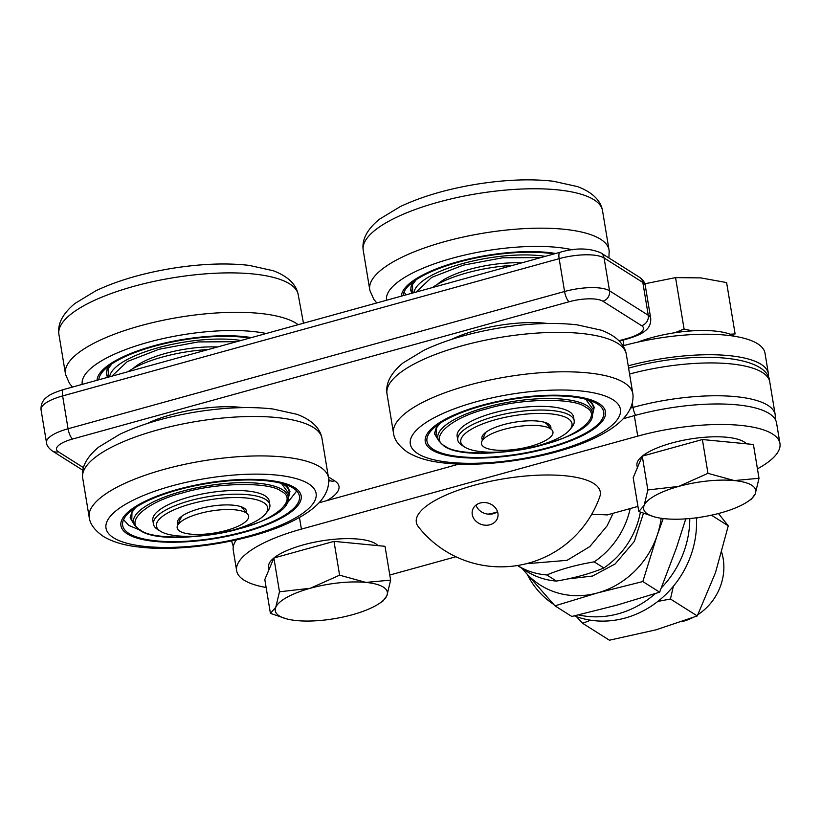 <?xml version="1.0" encoding="UTF-8"?>
<svg xmlns="http://www.w3.org/2000/svg" width="821" height="821" viewBox="0 0 821 821"><rect width="100%" height="100%" fill="white"/><g stroke="black" fill="none" stroke-linecap="round" stroke-linejoin="round"><path stroke-width="1.23" d="M546.786 574.957A78.662 70.76 122.3 0 1 517.487 565.515L526.61 571.283A78.662 70.76 122.3 0 0 556.474 581.073L546.786 574.957C560.466 569.24 576.26 564.869 594.168 561.851L603.856 567.968C590.196 573.684 574.413 578.046 556.474 581.073M630.189 508.568A78.662 70.76 122.3 0 1 594.168 561.851M640.37 512.171A78.662 70.76 122.3 0 1 603.856 567.968M697.86 614.683A52.441 47.177 -57.7 0 0 723.188 558.762A52.441 47.177 -57.7 0 0 721.741 552.523M682.333 621.538A52.441 47.177 -57.7 0 0 692.154 617.915M497.003 512.017A64.88 58.363 122.3 0 1 487.992 514.141M512.581 265.409A69.929 21.479 170.6 0 0 432.359 287.586M661.162 518.277A83.034 74.69 122.3 0 1 657.057 535.703A83.034 74.69 122.3 0 1 597.616 592.895A83.034 74.69 122.3 0 1 525.276 572.124A83.034 74.69 122.3 0 1 522.484 568.676M663.204 518.544L657.057 535.703L642.812 581.555L597.616 592.895L554.965 605.836L522.094 568.43M554.965 605.836L571.796 616.468L616.992 605.128L659.643 592.177L676.422 547.935L685.771 518.862M642.812 581.555L659.643 592.177M730.105 334.209L735.113 333.952L726.606 282.568L700.724 277.888L675.57 277.621L684.078 329.005L692.052 330.863M675.57 277.621L645.152 283.717M623.057 340.089L623.96 345.549M684.078 329.005L674.821 332.741M279.489 591.797L273.886 557.993L333.993 541.367L385.028 546.314L390.632 580.119L386.876 595.666L383.099 600.931L379.374 603.435A56.813 17.457 -9.4 0 1 352.291 614.755A56.813 17.457 -9.4 0 1 296.72 620.584A56.813 17.457 -9.4 0 1 286.437 618.818A56.813 17.457 -9.4 0 1 275.743 607.335L279.489 591.797L310.328 588.247A56.813 17.457 -9.4 0 1 365.899 582.417A56.813 17.457 -9.4 0 1 386.876 595.666A56.813 17.457 -9.4 0 1 379.374 603.435M286.437 618.818L270.417 613.349L264.814 579.544L273.886 557.993A56.29 17.292 -9.4 0 1 329.539 539.777A56.29 17.292 -9.4 0 1 377.999 545.637M270.417 613.349L275.743 607.335A56.813 17.457 -9.4 0 1 310.328 588.247L339.596 575.172L333.993 541.367M339.596 575.172L365.899 582.417L390.632 580.119M268.98 569.651L268.58 567.198A56.29 17.292 -9.4 0 1 273.886 558.013M628.753 365.684A104.883 32.224 -9.4 0 1 768.405 373.719L765.008 353.204A104.883 32.224 170.6 0 0 622.965 345.826M768.405 373.719A104.883 32.224 -9.4 0 1 768.353 377.332M97.052 380.277A91.336 28.068 -9.4 0 1 153.537 345.877A91.336 28.068 -9.4 0 1 251.4 337.605A91.336 28.068 170.6 0 0 153.537 345.877A91.336 28.068 170.6 0 0 97.052 380.277M547.576 323.484A69.929 21.479 170.6 0 0 451.612 339.371M590.617 620.204L582.602 623.293L609.408 640.216L656.071 629.81L697.255 615.935L715.502 572.617L728.268 525.83L718.426 513.515M697.255 615.935L670.449 599.012L657.857 601.413M673.343 586.307L670.449 599.012M728.268 525.83L711.417 515.188M697.255 517.682L696.495 519.334M582.602 623.293L576.455 616.633M637.773 342.131A64.685 19.868 -9.4 0 1 734.395 336.241M503.837 429.414A36.216 11.125 -9.4 0 1 551.979 429.999A36.216 11.125 -9.4 0 1 519.036 448.841A36.216 11.125 -9.4 0 1 481.773 441.626A36.216 11.125 -9.4 0 1 503.837 429.414M208.267 349.53A69.929 21.479 170.6 0 0 128.045 371.708M637.363 467.816L636.952 465.363A56.29 17.292 -9.4 0 1 642.258 456.168A56.29 17.292 -9.4 0 1 697.922 437.932A56.29 17.292 -9.4 0 1 746.381 443.802M647.861 489.952L642.268 456.148L702.376 439.533L753.411 444.479L759.004 478.284L755.258 493.832L751.472 499.096L747.746 501.6A56.813 17.457 -9.4 0 1 720.674 512.92A56.813 17.457 -9.4 0 1 665.102 518.749A56.813 17.457 -9.4 0 1 654.819 516.984A56.813 17.457 -9.4 0 1 644.116 505.5L647.861 489.952L678.71 486.412A56.813 17.457 -9.4 0 1 734.282 480.572A56.813 17.457 -9.4 0 1 755.258 493.832A56.813 17.457 -9.4 0 1 747.746 501.6M654.819 516.984L638.789 511.514L633.196 477.709L642.268 456.148M638.789 511.514L644.116 505.5A56.813 17.457 -9.4 0 1 678.71 486.412L707.969 473.337L734.282 480.572L759.004 478.284M707.969 473.337L702.376 439.533M236.417 539.89A104.883 32.224 170.6 0 0 233.256 550.193L236.643 570.708A104.883 32.224 -9.4 0 1 301.389 529.114L637.732 436.136A104.883 32.224 -9.4 0 1 779.95 443.463A104.883 32.224 -9.4 0 1 757.444 468.842M779.95 443.463L776.553 422.948A104.883 32.224 170.6 0 0 634.335 415.621L623.488 418.618M459.062 464.07L319.184 502.739M637.948 506.424L607.099 514.952A60.025 18.442 170.6 0 0 591.51 514.654M475.995 505.11A13.115 11.186 -163.1 0 0 497.516 511.637M480.223 503.016A13.115 11.186 16.9 0 1 493.626 506.023A13.115 11.186 16.9 0 1 497.639 517.682A13.115 11.186 16.9 0 1 481.845 524.588A13.115 11.186 16.9 0 1 472.537 510.077A13.115 11.186 16.9 0 1 480.223 503.016M266.127 587.477A104.883 32.224 -9.4 0 1 236.643 570.708M455.922 556.741L389.78 575.028M599.761 496.787A93.225 28.643 170.6 0 0 503.622 478.828A93.225 28.643 170.6 0 0 418.392 526.805A104.883 104.883 0 0 0 599.761 496.787M232.887 530.089A56.372 17.323 -9.4 0 1 160.341 531.177A56.372 17.323 -9.4 0 1 209.242 499.856A56.372 17.323 -9.4 0 1 265.624 513.751A56.372 17.323 -9.4 0 1 232.887 530.089M178.147 524.065A34.964 10.745 -9.4 0 1 178.855 518.923A34.964 10.745 -9.4 0 1 199.154 508.794A34.964 10.745 -9.4 0 1 244.145 508.117A34.964 10.745 -9.4 0 1 246.474 512.756M160.341 531.177L157.529 529.381A58.999 18.124 -9.4 0 1 153.455 524.116A58.999 18.124 -9.4 0 1 208.698 496.602A58.999 18.124 -9.4 0 1 269.863 504.843A58.999 18.124 -9.4 0 1 267.708 511.134L265.624 513.751M241.138 506.731A30.593 9.4 -9.4 0 1 241.569 507.84M181.205 517.835A30.593 9.4 -9.4 0 1 181.246 516.645M243.262 407.606A69.929 21.479 170.6 0 0 147.298 423.492M244.781 532.09A91.336 28.068 -9.4 0 1 120.933 525.707A91.336 28.068 -9.4 0 1 206.461 483.107A91.336 28.068 -9.4 0 1 301.163 495.874A91.336 28.068 -9.4 0 1 244.781 532.09A91.336 28.068 170.6 0 0 301.163 495.874A91.336 28.068 170.6 0 0 206.461 483.107A91.336 28.068 170.6 0 0 120.933 525.707A91.336 28.068 170.6 0 0 244.781 532.09M445.054 446.101C456.107 455.829 509.985 454.988 543.697 444.561C579.852 435.674 602.778 415.282 585.66 407.226C574.608 397.497 520.74 398.339 487.017 408.766C450.873 417.653 427.946 438.045 445.054 446.101M464.655 447.055L461.833 445.249A58.999 18.124 -9.4 0 1 457.769 439.994L457.153 436.3A58.999 18.124 -9.4 0 1 512.396 408.776A58.999 18.124 -9.4 0 1 573.571 417.027L574.177 420.721A58.999 18.124 -9.4 0 1 572.021 427.012L569.938 429.619A56.372 17.323 -9.4 0 1 537.201 445.967A56.372 17.323 -9.4 0 1 464.655 447.055A56.372 17.323 -9.4 0 1 513.546 415.734A56.372 17.323 -9.4 0 1 569.938 429.619M439.933 423.369L436.29 428.213L436.084 435.9L438.64 440.703A78.395 24.086 170.6 0 1 511.237 401.756A78.395 24.086 170.6 0 1 592.505 415.231L593.378 409.864A80.14 24.62 170.6 0 0 586.851 399.55M549.095 447.968A91.336 28.068 170.6 0 0 605.477 411.742A91.336 28.068 170.6 0 0 510.775 398.975A91.336 28.068 170.6 0 0 425.247 441.585A91.336 28.068 170.6 0 0 549.095 447.968A91.336 28.068 -9.4 0 1 425.247 441.585A91.336 28.068 -9.4 0 1 510.775 398.975A91.336 28.068 -9.4 0 1 605.477 411.742A91.336 28.068 -9.4 0 1 549.095 447.968M548.449 447.558A89.592 27.524 170.6 0 0 603.743 412.029A89.592 27.524 170.6 0 0 510.867 399.509A89.592 27.524 170.6 0 0 426.971 441.298A89.592 27.524 170.6 0 0 548.449 447.558M236.633 341.69L198.23 341.926L158.935 349.284L127.368 361.517L111.82 376.192M109.285 365.673A80.561 24.753 170.6 0 0 108.156 377.208M249.656 338.088A89.592 27.524 170.6 0 0 154.184 346.288A89.592 27.524 170.6 0 0 98.797 379.795M133.105 368.506A58.999 18.124 -9.4 0 1 217.514 346.975M401.366 296.145A91.336 28.068 -9.4 0 1 457.851 261.755A91.336 28.068 -9.4 0 1 555.704 253.484A91.336 28.068 170.6 0 0 457.851 261.755A91.336 28.068 170.6 0 0 401.366 296.145M244.135 531.69A89.592 27.524 170.6 0 0 299.439 496.161A89.592 27.524 170.6 0 0 206.553 483.631A89.592 27.524 170.6 0 0 122.657 525.419A89.592 27.524 170.6 0 0 244.135 531.69M140.74 530.222C151.793 539.951 205.671 539.12 239.383 528.683C275.538 519.806 298.464 499.414 281.346 491.358C270.304 481.629 216.426 482.461 182.714 492.887C146.559 501.775 123.632 522.166 140.74 530.222M153.455 524.116L152.839 520.422A58.999 18.124 -9.4 0 1 208.082 492.908A58.999 18.124 -9.4 0 1 269.257 501.149L269.863 504.843M288.202 499.353C288.017 525.861 165.955 550.039 139.539 530.058L134.326 524.835A78.395 24.086 170.6 0 1 206.923 485.878A78.395 24.086 170.6 0 1 288.202 499.353L289.064 493.996A80.14 24.62 170.6 0 0 282.537 483.672M482.461 439.943A34.964 10.745 -9.4 0 1 483.169 434.802A34.964 10.745 -9.4 0 1 503.468 424.662A34.964 10.745 -9.4 0 1 548.459 423.995A34.964 10.745 -9.4 0 1 550.778 428.634M457.769 439.994A58.999 18.124 -9.4 0 1 513.012 412.47A58.999 18.124 -9.4 0 1 574.177 420.721M545.452 422.599A30.593 9.4 -9.4 0 1 545.883 423.718M485.519 433.714A30.593 9.4 -9.4 0 1 485.56 432.513M413.599 281.541A80.561 24.753 170.6 0 0 412.47 293.076M553.97 253.966A89.592 27.524 170.6 0 0 458.498 262.156A89.592 27.524 170.6 0 0 403.111 295.673M540.947 257.568L502.544 257.804L463.249 265.162L431.682 277.395L416.134 292.071M437.419 284.384A58.999 18.124 -9.4 0 1 521.828 262.853M199.524 513.536A36.216 11.125 -9.4 0 1 247.665 514.131A36.216 11.125 -9.4 0 1 214.722 532.962A36.216 11.125 -9.4 0 1 177.459 525.748A36.216 11.125 -9.4 0 1 199.524 513.536M689.784 518.533A92.209 82.952 122.3 0 1 661.439 587.774M655.363 593.573A92.209 82.952 122.3 0 1 578.487 614.908M553.641 604.359A92.209 82.952 122.3 0 1 527.308 574.474M574.392 615.863A92.209 82.952 -57.7 0 0 696.413 517.794M303.462 323.217L298.105 294.123A121.303 37.273 170.6 0 0 172.492 277.878A121.303 37.273 170.6 0 0 58.814 333.737L65.577 374.592L69.508 383.448L72.453 387.071M298.177 324.675A121.303 37.273 170.6 0 0 160.854 320.754A121.303 37.273 170.6 0 0 65.577 374.592M82.203 384.382A106.463 32.707 -9.4 0 1 147.954 342.347A106.463 32.707 -9.4 0 1 266.24 333.5M634.335 415.621L637.732 436.136M299.46 517.476L301.389 529.114M41.05 409.792C40.773 404.763 42.425 400.781 46.007 397.826C47.577 396.635 49.517 393.926 63.525 389.544A8.744 2.709 74.5 0 0 62.632 395.927A34.964 10.745 -9.4 0 0 41.05 409.792L46.489 442.622C46.653 445.382 48.593 448.153 52.287 450.945A8.744 7.861 -57.7 0 0 58.312 451.755A26.221 8.056 -9.4 0 1 72.648 438.999L569.158 301.738A26.221 8.056 -9.4 0 1 602.871 301.215L641.601 325.68A26.221 8.056 -9.4 0 1 627.265 338.437L618.942 340.736M83.465 467.642L58.312 451.755M326.871 500.615A61.185 18.801 170.6 0 0 334.681 480.87L328.472 476.95M632.303 403.306L632.981 407.411A8.744 2.709 74.5 0 0 635.618 415.272M630.672 408.027A52.441 16.112 170.6 0 0 632.981 407.411A104.883 32.224 -9.4 0 1 775.198 414.749L775.342 419.541M630.21 373.863A104.883 32.224 -9.4 0 1 769.759 381.919C768.323 354.087 691.887 350.269 628.445 368.198M46.489 442.622A34.964 10.745 -9.4 0 1 68.061 428.757A8.744 2.709 74.5 0 0 72.648 438.999M569.158 301.738A8.744 2.709 74.5 0 1 564.571 291.496L559.142 258.666A34.964 10.745 -9.4 0 1 604.082 257.968A8.744 7.861 122.3 0 0 600.746 252.796C589.057 247.891 575.49 247.726 560.035 252.283A8.744 2.709 74.5 0 0 559.142 258.666L62.632 395.927L68.061 428.757L564.571 291.496A34.964 10.745 -9.4 0 1 609.521 290.798A8.744 7.861 122.3 0 1 602.871 301.215M619.311 341.125L628.239 338.652A8.744 2.709 -105.5 0 1 627.265 338.437M600.746 252.796L639.477 277.262A8.744 7.861 122.3 0 1 642.822 282.434L604.082 257.968L609.521 290.798L648.251 315.254A34.964 10.745 -9.4 0 1 650.714 318.404C650.991 323.433 649.339 327.415 645.758 330.37C644.187 331.571 642.248 334.27 628.239 338.652M328.739 482.307A52.441 16.112 170.6 0 0 329.077 480.336M639.477 277.262C643.182 280.043 645.111 282.814 645.285 285.575A34.964 10.745 -9.4 0 0 642.822 282.434L648.251 315.254A8.744 7.861 122.3 0 1 641.601 325.68M328.749 480.111A8.744 7.861 -57.7 0 0 334.681 480.87M231.717 540.916L231.891 541.993A104.883 32.224 -9.4 0 1 231.779 540.906M328.646 478.581L321.883 437.737A121.303 37.273 170.6 0 0 196.26 421.481A121.303 37.273 170.6 0 0 82.582 477.35L89.345 518.195C90.331 524.455 94.969 530.51 103.261 536.37C112.364 541.839 124.053 545.36 138.318 546.94C183.617 552.707 253.371 540.546 291.486 521.602C317.409 509.051 329.796 494.714 328.646 478.581A121.303 37.273 170.6 0 0 202.787 460.909A121.303 37.273 170.6 0 0 89.345 518.195M113.503 537.755A106.463 32.707 -9.4 0 1 225.765 475.8A106.463 32.707 -9.4 0 1 293.877 518.81A106.463 32.707 -9.4 0 1 113.503 537.755M632.96 394.46L626.197 353.605A121.303 37.273 170.6 0 0 500.574 337.359A121.303 37.273 170.6 0 0 386.896 393.218L393.659 434.073C394.644 440.323 399.283 446.378 407.565 452.248C416.678 457.718 428.367 461.238 442.632 462.818C487.931 468.586 557.685 456.425 595.8 437.48C621.723 424.929 634.099 410.582 632.96 394.46A121.303 37.273 170.6 0 0 507.101 376.788A121.303 37.273 170.6 0 0 393.659 434.073M417.817 453.633A106.463 32.707 -9.4 0 1 476.036 401.828A106.463 32.707 -9.4 0 1 612.907 399.694A106.463 32.707 -9.4 0 1 554.678 451.499A106.463 32.707 -9.4 0 1 417.817 453.633M241.015 340.479A78.395 24.086 170.6 0 0 158.135 347.755A78.395 24.086 170.6 0 0 109.686 376.788M369.881 290.47A121.303 37.273 170.6 0 1 483.333 233.174A121.303 37.273 170.6 0 1 609.182 250.846L602.419 210.002A121.303 37.273 170.6 0 0 476.806 193.756A121.303 37.273 170.6 0 0 363.118 249.615L369.881 290.47L373.822 299.316L376.767 302.949M386.517 300.25A106.463 32.707 -9.4 0 1 453.613 257.856A106.463 32.707 -9.4 0 1 572.442 249.789M545.329 256.347A78.395 24.086 170.6 0 0 462.449 263.633A78.395 24.086 170.6 0 0 414 292.656M526.097 563.75L567.054 560.343L589.817 546.591L607.058 525.902L613.102 513.289M567.824 578.918L592.546 576.034L615.155 563.955L634.325 541.408L643.428 513.371M298.105 294.123C295.929 284.015 287.637 276.215 273.239 270.725L249.071 265.368C226.483 262.812 200.929 263.787 172.41 268.313C142.782 273.188 117.28 280.669 95.903 290.747L74.968 303.442C62.96 313.396 57.573 323.495 58.814 333.737M485.478 432.585L481.773 441.626M545.555 422.63L551.979 429.999M52.287 450.945L82.87 470.259M63.525 389.544L560.035 252.283M769.759 381.919L775.198 414.749M329.005 479.597L329.416 480.634L328.657 480.059M231.891 541.993L233.308 546.581M645.285 285.575L650.714 318.404M321.883 437.737C319.697 427.618 311.416 419.818 297.007 414.328L272.839 408.981C250.261 406.416 224.708 407.401 196.188 411.916C166.55 416.791 141.048 424.272 119.681 434.35L98.746 447.055C86.728 456.999 81.341 467.098 82.582 477.35M138.913 529.648L128.815 525.44L123.571 519.652M296.72 490.979L285.41 505.397M593.378 409.864L585.701 399.232M436.988 425.442L434.422 433.652L438.086 439.666M592.7 414.071L594.25 407.308L591.777 402.495L589.16 400.248M592.505 415.231C592.331 441.739 470.269 465.918 443.853 445.936L438.64 440.703M626.197 353.605C624.011 343.496 615.729 335.697 601.321 330.206L577.153 324.849C554.575 322.294 529.022 323.269 500.492 327.795C470.864 332.669 445.362 340.14 423.985 350.228L403.06 362.923C391.042 372.878 385.654 382.976 386.896 393.218M108.382 377.147L108.208 368.732L111.851 363.877M108.906 365.961L107.212 368.783L106.34 374.202L107.541 377.373M602.419 210.002C600.243 199.893 591.951 192.083 577.553 186.603L553.385 181.246C530.797 178.68 505.243 179.666 476.724 184.191C447.096 189.056 421.594 196.537 400.217 206.625L379.281 219.32C367.274 229.264 361.887 239.363 363.118 249.615M405.913 294.893L404.106 291.917M609.182 250.846L608.905 257.948M134.326 524.835L131.781 520.032L131.976 512.335L135.619 507.491M289.064 493.996L281.387 483.364M132.674 509.564L130.108 517.784L133.772 523.788M288.387 498.193L289.936 491.43L287.473 486.627L284.846 484.369M416.165 279.756L412.511 284.62L412.696 293.015M413.22 281.829L411.516 284.661L410.654 290.07L411.855 293.251M181.164 516.707L177.459 525.748M241.241 506.762L247.665 514.131"/></g></svg>
